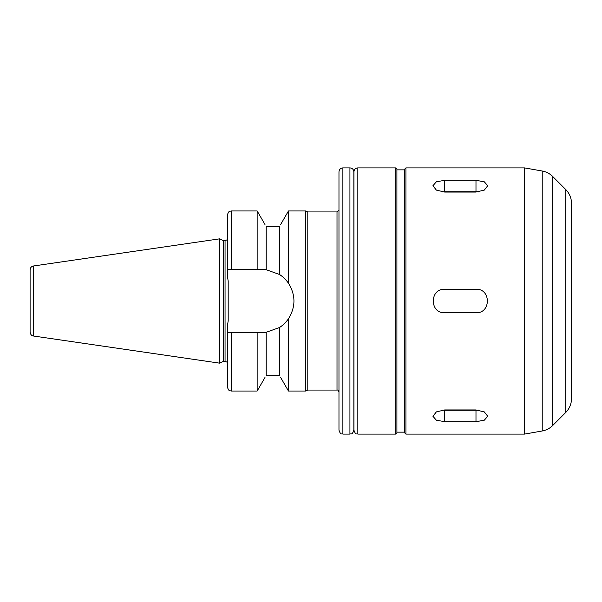 <?xml version="1.0" encoding="UTF-8"?>
<svg xmlns="http://www.w3.org/2000/svg" width="602" height="602" viewBox="0 0 602 602"><rect width="100%" height="100%" fill="white"/><g stroke="black" fill="none" stroke-linecap="round" stroke-linejoin="round"><path stroke-width="0.9" d="M444.667 180.307L475.986 180.307L484.294 181.804L487.733 185.732L484.294 190.104L475.986 192.053L444.667 192.053L436.367 190.104L432.928 185.732L436.367 181.804L444.667 180.307L444.667 191.722A11.747 5.869 0 0 0 442.018 191.88M478.643 191.88A11.747 5.869 0 0 0 475.986 191.722L444.667 191.722M444.667 409.947L475.986 409.947L484.294 411.896L487.733 416.268L484.294 420.196L475.986 421.693L444.667 421.693L436.367 420.196L432.928 416.268L436.367 411.896L444.667 409.947M442.018 410.12A11.747 5.869 180 0 0 444.667 410.278L475.986 410.278A11.747 5.869 180 0 0 478.643 410.12M444.667 289.253L475.986 289.253C491.134 288.539 491.134 313.461 475.986 312.747L444.667 312.747C429.519 313.461 429.519 288.539 444.667 289.253M266.197 375.264L279.433 375.264C280.983 378.094 280.983 378.094 279.433 375.264L279.433 327.541L266.197 332.289L266.197 375.264C264.647 378.094 264.647 378.094 266.197 375.264M266.197 332.289L257.152 332.515L257.152 391.037L264.985 377.477M266.197 226.736C264.647 223.906 264.647 223.906 266.197 226.736L266.197 269.711L279.433 274.459L279.433 226.736C280.983 223.906 280.983 223.906 279.433 226.736L266.197 226.736M264.985 224.523L257.152 210.963L257.152 269.485L266.197 269.711M305.696 210.963L305.696 391.037L288.471 391.037L288.471 318.759C295.763 306.922 295.763 295.078 288.471 283.241C285.694 279.351 282.684 276.431 279.433 274.459A31.515 31.515 0 0 1 288.471 283.241L288.471 210.963L305.696 210.963L307.795 211.942L307.795 390.058L305.696 391.037M231.318 269.485L231.318 210.963C230.16 211.716 229.264 209.526 227.405 214.876L227.405 269.485L257.152 269.485M257.152 332.515L227.405 332.515L227.405 325.93L228.188 320.858L228.188 281.142L227.405 276.07L227.405 269.485M279.433 327.541C282.684 325.569 285.694 322.649 288.471 318.759A31.515 31.515 0 0 1 279.433 327.541M307.795 211.942L337.015 211.942L337.015 390.058C337.76 389.818 338.414 390.472 338.971 392.015M338.971 209.985L337.015 211.942M353.848 430.189L353.848 171.811C353.615 169.433 352.313 168.131 349.935 167.898L342.884 167.898C340.506 168.131 339.204 169.433 338.971 171.811L338.971 430.189C340.815 435.524 341.71 433.35 342.884 434.102L349.935 434.102C351.094 433.35 351.989 435.539 353.848 430.189L353.848 189.427M395.74 167.898L357.844 167.898C355.466 168.131 354.157 169.433 353.931 171.811L353.931 430.189C355.79 435.539 356.685 433.35 357.844 434.102L395.74 434.102L396.914 432.928L396.914 169.072L395.74 167.898L395.74 434.102M396.914 169.854L404.74 169.854M565.775 189.57L565.775 412.43C569.522 408.577 571.426 403.965 571.509 398.592L571.509 203.408C571.426 198.035 569.522 193.423 565.775 189.57L552.659 176.454C549.739 173.572 546.255 171.758 542.221 171.021L524.53 167.898L405.914 167.898L404.74 169.072L404.74 432.928L404.74 432.146L396.914 432.146M524.53 167.898L524.53 434.102L405.914 434.102L404.74 432.928M571.509 214.003L571.9 214.876L571.9 387.124L571.509 387.997M33.449 265.994C31.379 266.46 30.258 267.755 30.1 269.869L30.1 332.131C30.551 334.554 31.665 335.848 33.449 336.006L219.572 363.149L219.572 238.851L33.449 265.994L33.449 336.006M219.572 238.851L223.56 240.71L223.56 361.29L219.572 363.149M223.56 240.71L225.058 240.71L225.058 361.29L227.405 362.344M228.188 281.142L228.188 320.858M227.405 239.656L225.058 240.71M227.405 332.515L227.405 387.124C229.264 392.474 230.16 390.284 231.318 391.037L257.152 391.037M475.986 191.722L475.986 180.307M475.986 410.278L475.986 421.693M444.667 410.278L444.667 421.693M342.884 167.898L342.884 434.102M349.935 167.898L349.935 434.102M357.844 167.898L357.844 434.102M405.914 167.898L405.914 434.102M542.221 171.021L542.221 430.979L524.53 434.102M552.659 176.454L552.659 425.546C549.739 428.428 546.255 430.242 542.221 430.979M231.318 332.515L231.318 391.037M280.645 224.523L288.471 210.963M231.318 210.963L257.152 210.963M280.645 377.477L288.471 391.037M307.795 390.058L337.015 390.058M565.775 412.43L552.659 425.546M223.56 361.29L225.058 361.29"/></g></svg>
